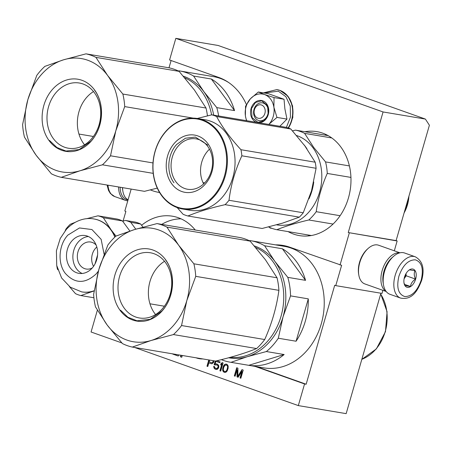 <?xml version="1.0" encoding="UTF-8"?>
<svg xmlns="http://www.w3.org/2000/svg" width="452" height="452" viewBox="0 0 452 452"><rect width="100%" height="100%" fill="white"/><g stroke="black" fill="none" stroke-linecap="round" stroke-linejoin="round"><path stroke-width="0.68" d="M283.709 245.555A62.297 50.274 -80.5 0 0 277.065 245.125M275.471 244.86A62.297 50.274 99.5 0 1 282.912 245.413A62.297 50.274 99.5 0 1 289.794 247.204L341.627 265.313L335.763 285.63L382.013 293.41L382.9 290.342M246.397 104.48A62.297 50.274 99.5 0 0 218.774 77.456L169.579 59.986L175.822 38.358L218.147 45.477L425.388 119.074L429.4 125.244L396.105 240.605L397.15 240.972L394.313 250.803M335.763 285.63L334.717 285.257L306.151 384.234L304.558 383.963L298.314 405.597L346.159 413.642L380.917 293.224M168.997 67.806L171.099 60.528M175.822 38.358L383.07 111.955L348.255 232.554L396.105 240.605M383.07 111.955L425.388 119.074M348.255 232.554L397.15 240.972M349.306 232.927L340.034 265.041M298.314 405.597L134.611 347.464M121.831 342.921L91.072 332L97.372 310.174M123.068 221.13L125.882 211.395L124.831 211.027L131.165 189.083M195.241 230.017A52.714 42.539 -80.5 0 0 172.466 216.209A52.714 42.539 -80.5 0 0 141.595 225.294M288.11 231.61A52.714 42.539 -80.5 0 0 299.399 235.605A52.714 42.539 -80.5 0 0 348.441 197.936A52.714 42.539 -80.5 0 0 316.886 131.639A52.714 42.539 -80.5 0 0 304.914 131.724M269.285 227.26A3.836 3.096 -80.5 0 0 270.912 228.232A3.836 3.096 -80.5 0 0 271.646 228.243M180.919 355.249L180.467 356.809L181.744 357.261L182.258 355.475M172.517 353.837A0.819 0.661 -80.5 0 0 172.828 354.097L177.935 355.91A0.819 0.661 -80.5 0 0 178.789 355.345L178.913 354.916M208.79 359.939L206.976 366.222L207.79 366.51L208.847 362.854L212.028 363.792L213.615 362.442L213.734 360.769M215.225 361.024L214.152 364.741L217.209 365.058L218.011 365.922L218.118 367.109L216.802 368.561L214.898 367.883L214.519 366.595L213.7 366.306L213.773 367.097L214.508 368.702L216.683 369.476L217.514 369.199L218.649 367.871L218.83 366.21L218.621 365.369L217.463 364.188L215.915 363.832L215.084 364.114L215.886 361.329L219.836 362.73L220.084 361.86L216.915 360.736M219.898 370.809L220.717 371.103L223.079 362.922L222.26 362.634L221.096 363.561L220.689 364.95L221.859 364.024L219.898 370.809L220.734 371.047M223.599 365.792L222.763 368.182L222.7 370.465L223.491 371.894L225.119 372.476L226.514 371.815L227.271 370.742L228.113 368.352L228.17 366.075L227.384 364.64L225.751 364.063L224.361 364.719L223.599 365.792L223.921 365.849L223.079 368.233L223.022 370.516L223.808 371.945L224.548 372.397M238.136 377.284L241.899 371.521L240.04 377.962L240.854 378.251L243.216 370.075L241.989 369.64L237.842 376.222L237.91 368.188L236.684 367.753L234.322 375.934L235.142 376.222L237.001 369.781L237.046 376.9L238.136 377.284M304.558 383.963L255.363 366.493A62.297 50.274 99.5 0 1 255.03 366.374M256.623 366.645A62.297 50.274 -80.5 0 0 256.956 366.764L306.151 384.234M180.467 356.809L181.76 357.21M181.235 355.306L180.789 356.86M172.833 353.893A0.819 0.661 -80.5 0 0 173.144 354.148L178.178 355.939M208.847 362.854L211.519 363.747M206.976 366.222L207.807 366.459M209.106 359.99L207.293 366.273M214.152 364.741L215.175 365.046M215.547 361.058L214.468 364.792M215.886 361.329L219.847 362.673M215.084 364.114L215.915 363.832M216.74 363.933L216.231 363.883M215.141 369.12L216.18 369.431M214.508 368.702L215.457 369.177M213.977 367.939L214.824 368.759M213.773 367.097L214.299 367.996M214.022 366.419L214.09 367.154M216.209 368.538L216.802 368.561M217.31 368.357L217.627 368.408L217.118 368.612M217.734 367.928L218.05 367.984L217.627 368.408M218.017 367.459L218.339 367.51L218.05 367.984M218.118 367.109L218.339 367.51M218.135 366.538L218.44 367.16M218.011 365.922L218.452 366.595M217.706 365.425L218.333 365.973M217.209 365.058L218.022 365.482M216.395 364.77L217.531 365.114M221.859 364.024L222.181 364.075L220.22 370.866M221.096 363.561L221.412 363.611L221.124 364.606M222.531 362.724L221.412 363.611M223.215 366.617L223.531 366.668M223.887 365.318L224.203 365.374L223.921 365.849M224.361 364.719L224.678 364.775L224.203 365.374M224.921 364.34L225.237 364.397L224.678 364.775M225.751 364.063L225.237 364.397M226.638 364.193L226.068 364.114M223.491 371.894L223.808 371.945M222.96 371.132L223.277 371.182M222.7 370.465L223.022 370.516M222.633 369.668L222.949 369.725M222.644 369.098L222.966 369.154M222.763 368.182L223.079 368.233M241.899 371.521L242.215 371.578L240.357 378.019L240.871 378.2M237.046 376.9L238.164 377.239M237.001 369.781L237.317 369.838L237.362 376.951M234.322 375.934L235.159 376.171M236.989 367.86L234.644 375.985M237.842 376.222L238.159 376.279L242.278 369.742M240.04 377.962L240.357 378.019M213.237 360.685L212.881 362.504L211.734 362.73L209.146 361.809L209.643 360.086M226.684 365.103L227.622 366.013L227.864 367.25L227.345 369.561L226.062 371.403L224.508 371.487L223.57 370.578L223.328 369.34L223.842 367.03L225.124 365.182L226.684 365.103M212.92 360.634L213.333 360.939M213.016 360.882L213.321 361.51M212.999 361.453L212.852 361.973L213.169 362.029M212.852 361.973L212.564 362.447L212.881 362.504M212.564 362.447L212.191 362.702L212.508 362.753M212.191 362.702L211.734 362.73M226.367 365.046L227.316 365.515M226.994 365.465L227.622 366.013M227.305 365.956L227.864 367.25M227.548 367.193L227.379 368.284L227.701 368.34M227.379 368.284L227.028 369.504L227.345 369.561M227.028 369.504L226.593 370.499L226.91 370.555M226.593 370.499L225.746 371.352L226.062 371.403M225.746 371.352L225.237 371.555L225.554 371.606M225.237 371.555L224.508 371.487M415.286 256.798L404.608 253.007A21.905 12.809 109.6 0 0 393.658 256.256L393.003 256.826A20.809 12.17 109.6 0 0 384.319 271.319A20.809 12.17 109.6 0 0 383.347 284.014L383.499 284.873A21.905 12.809 109.6 0 0 389.946 294.297L400.625 298.088C412.309 300.326 417.84 290.517 421.75 280.082C424.773 268.669 422.62 260.906 415.286 256.798A21.905 12.809 109.6 0 0 395.195 275.296A21.905 12.809 109.6 0 0 400.625 298.088M393.658 256.256A21.905 12.809 109.6 0 0 384.522 271.505A21.905 12.809 109.6 0 0 383.499 284.873M421.213 280.065C423.767 268.804 421.812 262.064 415.348 259.832C408.252 259.781 402.766 265.273 398.884 276.308C396.331 287.568 398.285 294.308 404.749 296.54C411.845 296.591 417.332 291.099 421.213 280.065M415.631 279.127A9.582 5.605 109.6 0 0 414.8 270.256A9.582 5.605 109.6 0 0 408.467 270.573A9.582 5.605 109.6 0 0 404.467 277.245A9.582 5.605 109.6 0 0 404.02 283.093A9.582 5.605 109.6 0 0 409.359 287.167A9.582 5.605 109.6 0 0 415.631 279.127M403.952 282.658L404.941 285.562L410.467 286.489C410.845 283.562 412.523 281.099 415.501 279.087C414.038 275.856 413.874 273.076 415.004 270.759L409.484 269.833L408.41 270.624M415.501 279.087L406.156 275.771L406.026 273.601M410.467 286.489L404.455 284.353M404.105 278.782L406.156 275.771M404.122 278.703A8.215 4.802 109.6 0 0 405.416 275.647A8.215 4.802 109.6 0 0 405.772 274.048M128.029 199.953A20.809 12.17 -70.4 0 1 127.763 199.914A20.809 12.17 -70.4 0 1 120.108 187.224M127.792 200.773A21.905 12.809 -70.4 0 1 126.622 200.665A21.905 12.809 -70.4 0 1 125.345 200.332A21.905 12.809 -70.4 0 1 118.56 186.964M128.08 199.784A20.538 12.006 -70.4 0 1 122.899 191.32L122.712 190.252A19.17 11.21 -70.4 0 1 122.435 187.614M122.899 191.32A20.538 12.006 -70.4 0 1 122.582 187.636M399.952 252.809L378.612 245.227A20.538 12.006 109.6 0 0 368.346 248.272L367.527 248.99A19.17 11.21 109.6 0 0 359.532 262.335A19.17 11.21 109.6 0 0 358.634 274.031L358.82 275.104A20.538 12.006 109.6 0 0 364.866 283.935L386.206 291.512M368.346 248.272A20.538 12.006 109.6 0 0 359.781 262.572A20.538 12.006 109.6 0 0 358.82 275.104M399.732 252.86A20.538 12.006 109.6 0 0 382.177 270.528A20.538 12.006 109.6 0 0 386.07 291.337M392.505 257.278A19.17 11.21 109.6 0 0 384.019 271.03A19.17 11.21 109.6 0 0 383.245 283.347M261.55 105.011A6.848 5.526 -80.5 0 0 254.425 109.706A6.848 5.526 -80.5 0 0 257.764 118.119A6.848 5.526 99.5 0 0 264.889 113.424A6.848 5.526 99.5 0 0 261.55 105.011M273.262 116.401A17.797 14.362 -80.5 0 0 273.901 107.231L276.969 117.413L269.115 124.119A17.797 14.362 -80.5 0 0 273.262 116.401M267.838 114.232A9.034 7.294 99.5 0 1 259.431 120.695A9.034 7.294 99.5 0 1 254.024 109.327A9.034 7.294 99.5 0 1 262.431 102.87A9.034 7.294 99.5 0 1 267.838 114.232M264.205 92.993L278.342 91.191L285.901 96.694L290.269 106.05L290.444 117.136L286.387 127.419M256.809 122.402A11.227 9.063 99.5 0 1 251.075 108.52A11.227 9.063 99.5 0 1 262.759 100.819A11.227 9.063 99.5 0 1 268.239 114.616A11.227 9.063 99.5 0 1 258.798 122.735M279.805 126.334L286.969 119.096L284.884 108.875L284.031 99.265L268.318 93.683L258.324 92.005L264.573 94.525C269.652 96.564 272.759 100.796 273.901 107.231L274.036 97.581L264.573 94.525C259.375 92.914 254.623 94.361 250.329 98.864A17.797 14.362 -80.5 0 0 245.385 115.695L245.447 116.113A17.797 14.362 99.5 0 0 246.769 120.712M268.844 124.419L269.115 124.119M284.031 99.265L274.036 97.581M286.969 119.096L276.969 117.413M246.487 120.667L245.481 116.339M245.385 115.695L245.549 106.26L250.329 98.864L258.324 92.005M268.189 114.565L264.154 120.712L257.996 122.396L252.041 117.565L251.442 108.621L255.476 102.474L261.635 100.79L267.59 105.621L268.189 114.565M183.365 76.207A57.506 46.403 99.5 0 1 203.812 91.592L193.603 76.038A61.613 49.72 99.5 0 0 179.67 70.941A61.613 49.72 99.5 0 0 178.93 70.828L178.32 70.975M211.361 79.021L234.537 110.604A61.613 49.72 -80.5 0 0 211.361 79.021L193.603 76.038M234.537 110.604L216.779 107.616L203.812 91.592A57.506 46.403 99.5 0 1 213.7 115.153M216.779 107.616A61.613 49.72 99.5 0 1 218.644 115.983M150.369 189.902A61.613 49.72 -80.5 0 0 159.228 192.462A61.613 49.72 -80.5 0 0 159.579 192.518L159.228 192.462M179.67 70.941L213.372 76.614A61.613 49.72 99.5 0 1 228.853 82.654M85.999 53.844A62.981 50.822 99.5 0 1 95.943 57.376L107.559 75.405L122.859 94.05A62.981 50.822 -80.5 0 1 124.718 106.604L115.78 130.888A57.506 46.403 -80.5 0 0 107.559 75.405A57.506 46.403 99.5 0 0 63.602 59.794A57.506 46.403 99.5 0 0 27.854 99.666A57.506 46.403 99.5 0 0 36.075 155.155A57.506 46.403 -80.5 0 0 80.038 170.766A57.506 46.403 -80.5 0 0 115.78 130.888L110.52 155.793A62.981 50.822 -80.5 0 1 102.434 164.816L80.038 170.766L61.319 177.331A62.981 50.822 -80.5 0 1 51.375 173.8L36.075 155.155L24.459 137.125A62.981 50.822 99.5 0 1 22.6 124.571L27.854 99.666L36.798 75.382A62.981 50.822 99.5 0 1 44.884 66.359L63.602 59.794L85.999 53.844L169.161 67.834A62.981 50.822 99.5 0 1 179.111 71.365L194.411 90.01L206.027 108.039A62.981 50.822 -80.5 0 1 207.445 115.853M124.718 106.604L193.23 118.13M122.859 94.05L206.027 108.039M102.434 164.816L153.211 173.359M110.52 155.793L152.985 162.94M61.319 177.331L144.487 191.326L157.262 188.122M78.947 134.052L93.383 136.481M95.943 57.376L179.111 71.365M184.715 77.784A56.822 45.85 99.5 0 1 201.869 91.812A56.822 45.85 -80.5 0 1 211.604 114.876M91.174 139.222A33.064 26.679 99.5 0 1 68.371 148.222A33.064 26.679 99.5 0 1 47.799 125.91A33.064 26.679 99.5 0 1 56.534 92.022A33.064 26.679 -80.5 0 1 79.337 83.021A33.064 26.679 -80.5 0 1 99.909 105.333A33.064 26.679 -80.5 0 1 91.174 139.222M84.564 144.798A33.064 26.679 99.5 0 1 86.908 97.129A33.064 26.679 -80.5 0 1 93.519 91.553M90.971 141.374A36.555 29.499 -80.5 0 0 94.541 89.931A36.555 29.499 -80.5 0 0 52.669 89.185A36.555 29.499 -80.5 0 0 49.093 140.629A36.555 29.499 -80.5 0 0 90.971 141.374M94.53 90.18C104.983 103.655 103.288 128.108 90.988 141.182L79.213 149.567L65.986 151.047L56.907 147.51L49.471 140.442M308.925 198.88A45.867 37.013 -80.5 0 0 313.75 181.987M306.959 148.849A45.867 37.013 -80.5 0 0 305.394 146.561A45.867 37.013 -80.5 0 0 304.083 144.872M340.107 215.711L316.219 211.694C318.072 198.631 321.751 185.879 327.259 173.432A50.658 40.878 -80.5 0 0 325.553 161.906L313.705 147.414L304.62 133.38L331.808 137.956M333.051 224.056L308.795 219.977A50.658 40.878 -80.5 0 0 316.219 211.694M276.652 224.836L276.935 224.887A45.867 37.013 -80.5 0 0 316.558 200.219A45.867 37.013 -80.5 0 0 313.05 147.849A45.867 37.013 99.5 0 0 296.591 135.527M349.402 165.918L325.553 161.906M328.18 135.64L295.489 130.136L292.506 130.86M295.489 130.136A50.658 40.878 99.5 0 1 304.62 133.38M268.607 226.938A50.658 40.878 -80.5 0 0 276.816 229.712C285.647 226.158 296.309 222.909 308.795 219.977M350.944 177.416L327.259 173.432M311.377 235.526L276.816 229.712M404.082 212.954A32.035 25.854 -80.5 0 0 408.924 196.196M404.512 211.479A34.092 27.51 -80.5 0 0 408.292 198.371M290.851 129.029L216.615 116.543A52.031 41.985 -80.5 0 0 211.79 114.831L286.026 127.317A52.031 41.985 -80.5 0 1 290.851 129.029L304.863 145.923L315.191 162.2A52.031 41.985 -80.5 0 1 316.095 168.285L311.513 190.84L303.252 212.779A52.031 41.985 99.5 0 1 301.343 215.033A52.031 41.985 99.5 0 1 299.331 217.152L225.096 204.666C210.27 208.027 197.874 211.802 187.913 215.988A52.031 41.985 99.5 0 1 183.088 214.276L177.19 207.592M187.913 215.988L262.143 228.475L282.579 223.124L299.331 217.152M205.214 182.297A25.549 20.617 99.5 0 1 187.591 189.252A25.549 20.617 99.5 0 1 171.692 172.009A25.549 20.617 99.5 0 1 178.444 145.821A25.549 20.617 -80.5 0 1 196.066 138.866A25.549 20.617 -80.5 0 1 211.965 156.109A25.549 20.617 -80.5 0 1 205.214 182.297M203.643 183.896A25.549 20.617 99.5 0 1 207.914 150.776A25.549 20.617 -80.5 0 1 209.485 149.177M205.01 184.439A29.024 23.425 -80.5 0 0 207.847 143.589A29.024 23.425 -80.5 0 0 174.602 142.996A29.024 23.425 -80.5 0 0 171.766 183.845A29.024 23.425 -80.5 0 0 205.01 184.439M213.547 196.066A45.319 36.572 99.5 0 1 161.635 195.145A45.319 36.572 99.5 0 1 166.065 131.368A45.319 36.572 -80.5 0 1 217.977 132.295A45.319 36.572 -80.5 0 1 213.547 196.066M316.095 168.285L241.86 155.799A52.031 41.985 -80.5 0 0 240.961 149.714C230.413 138.25 222.299 127.193 216.615 116.543M303.252 212.779L229.017 200.292C230.865 185.054 235.147 170.223 241.86 155.799M315.191 162.2L240.961 149.714M211.79 114.831L197.27 118.469M225.096 204.666A52.031 41.985 99.5 0 0 227.107 202.547A52.031 41.985 -80.5 0 0 229.017 200.292M197.733 118.543L205.389 119.831A45.867 37.013 -80.5 0 1 233.927 150.787A45.867 37.013 -80.5 0 1 221.808 197.801A45.867 37.013 99.5 0 1 190.173 210.293L182.518 209.005A45.867 37.013 99.5 0 1 153.974 178.043A45.867 37.013 99.5 0 1 166.099 131.029A45.867 37.013 -80.5 0 1 197.733 118.543A45.867 37.013 -80.5 0 1 226.271 149.499A45.867 37.013 -80.5 0 1 214.152 196.513A45.867 37.013 99.5 0 1 182.518 209.005M204.666 182.89L203.01 182.614M173.986 182.749C166.144 172.636 167.415 154.302 176.642 144.493L185.467 138.205L195.388 137.097L207.773 145.052M181.032 218.83A52.031 41.985 -80.5 0 0 161.731 224.384M97.423 256.329A36.968 29.832 -80.5 0 0 97.191 257.713M65.229 230.695L65.924 229.124A40.799 32.923 99.5 0 1 68.043 226.571A40.799 32.923 99.5 0 1 70.314 224.232L75.049 222.401M142.951 227.141L140.657 224.011A40.799 32.923 -80.5 0 0 135.255 222.09L125.368 220.429L122.69 221.243M135.786 229.187L130.764 222.344L140.657 224.011M97.57 255.024L94.982 263.979M130.764 222.344A40.799 32.923 -80.5 0 0 125.368 220.429M103.35 217.734A40.799 32.923 -80.5 0 0 97.948 215.819L117.074 219.034A40.799 32.923 -80.5 0 1 122.475 220.949L103.35 217.734L111.102 229.842A36.968 29.832 -80.5 0 0 94.259 219.022A36.968 29.832 -80.5 0 0 94.101 218.994M86.518 218.728L97.948 215.819M115.062 236.888A36.968 29.832 -80.5 0 0 111.102 229.842L115.978 236.074M129.871 231.034L122.475 220.949M57.822 269.771L57.393 269.002A40.799 32.923 99.5 0 1 56.828 266.047M81.835 291.907A36.968 29.832 99.5 0 0 81.993 291.93A36.968 29.832 99.5 0 0 93.411 291.144A36.968 29.832 99.5 0 0 94.123 290.918L80.88 295.568A40.799 32.923 99.5 0 1 75.484 293.653L69.331 286.506M80.88 295.568L93.903 297.761M92.106 268.138A19.17 15.47 -80.5 0 0 97.174 248.493A19.17 15.47 -80.5 0 0 85.247 235.554A19.17 15.47 -80.5 0 0 72.026 240.775A19.17 15.47 99.5 0 0 66.958 260.42A19.17 15.47 99.5 0 0 78.885 273.358A19.17 15.47 99.5 0 0 92.106 268.138M88.366 236.509A19.17 15.47 -80.5 0 0 78.405 241.848A19.17 15.47 99.5 0 0 82.145 273.477M96.118 245.024A13.69 11.051 -80.5 0 0 90.716 242.029A13.69 11.051 -80.5 0 0 81.275 245.758A13.69 11.051 99.5 0 0 77.654 259.793A13.69 11.051 99.5 0 0 86.174 269.03A13.69 11.051 99.5 0 0 92.259 267.968M96.807 247.012A13.69 11.051 -80.5 0 0 95.626 248.171A13.69 11.051 99.5 0 0 93.558 266.318M254.386 245.95A57.506 46.403 99.5 0 1 274.827 261.341L264.623 245.781A61.613 49.72 99.5 0 0 250.685 240.69A61.613 49.72 99.5 0 0 249.95 240.571L249.334 240.724M282.381 248.769L305.552 280.347A61.613 49.72 -80.5 0 0 282.381 248.769L264.623 245.781M305.552 280.347L287.8 277.358L274.827 261.341A57.506 46.403 99.5 0 1 283.048 316.824L290.54 295.879A61.613 49.72 99.5 0 0 287.8 277.358M308.298 298.868L296.071 341.226A61.613 49.72 -80.5 0 0 305.326 321.163A61.613 49.72 -80.5 0 0 308.298 298.868L290.54 295.879M296.071 341.226L278.313 338.237L283.048 316.824A57.506 46.403 -80.5 0 1 247.3 356.701L266.386 351.543A61.613 49.72 -80.5 0 0 278.313 338.237M284.144 354.532L248.741 365.312A61.613 49.72 -80.5 0 0 284.144 354.532L266.386 351.543M248.741 365.312L230.983 362.323L247.3 356.701A57.506 46.403 -80.5 0 1 228.667 357.764M221.384 359.645A61.613 49.72 -80.5 0 0 230.249 362.205A61.613 49.72 -80.5 0 0 230.983 362.323M250.685 240.69L284.393 246.357A61.613 49.72 99.5 0 1 321.27 323.841A61.613 49.72 -80.5 0 1 263.951 367.877L230.249 362.205M132.34 347.079A62.981 50.822 -80.5 0 1 122.39 343.548L107.09 324.903L95.479 306.874A62.981 50.822 99.5 0 1 93.615 294.32L98.875 269.415L107.813 245.131A62.981 50.822 99.5 0 1 115.904 236.108L134.617 229.537L157.013 223.587L240.181 237.577A62.981 50.822 99.5 0 1 250.131 241.114L265.426 259.759L277.042 277.782A62.981 50.822 -80.5 0 1 278.901 290.342C276.607 307.145 271.872 323.542 264.702 339.531A62.981 50.822 -80.5 0 1 256.617 348.554C245.351 353.136 231.644 357.306 215.502 361.069L132.34 347.079L151.053 340.514A57.506 46.403 -80.5 0 0 186.795 300.637L181.54 325.542L264.702 339.531M278.901 290.342L195.739 276.353A62.981 50.822 -80.5 0 0 193.88 263.793L277.042 277.782M256.617 348.554L173.449 334.565A62.981 50.822 -80.5 0 0 181.54 325.542M173.449 334.565L151.053 340.514A57.506 46.403 -80.5 0 1 107.09 324.903A57.506 46.403 99.5 0 1 98.875 269.415A57.506 46.403 99.5 0 1 134.617 229.537A57.506 46.403 99.5 0 1 178.58 245.148L193.88 263.793M195.739 276.353L186.795 300.637A57.506 46.403 -80.5 0 0 178.58 245.148L166.963 227.124L250.131 241.114M149.962 303.795L164.404 306.224M157.013 223.587A62.981 50.822 99.5 0 1 166.963 227.124M255.73 247.532A56.822 45.85 99.5 0 1 272.889 261.561A56.822 45.85 -80.5 0 1 277.799 325.191A56.822 45.85 -80.5 0 1 230.373 357.3M162.189 308.965A33.064 26.679 99.5 0 1 139.385 317.971A33.064 26.679 99.5 0 1 118.814 295.653A33.064 26.679 99.5 0 1 127.549 261.764A33.064 26.679 -80.5 0 1 150.358 252.764A33.064 26.679 -80.5 0 1 170.929 275.082A33.064 26.679 -80.5 0 1 162.189 308.965M155.578 314.547A33.064 26.679 99.5 0 1 157.923 266.878A33.064 26.679 -80.5 0 1 164.534 261.301M161.985 311.117A36.555 29.499 -80.5 0 0 165.556 259.674A36.555 29.499 -80.5 0 0 123.684 258.928A36.555 29.499 -80.5 0 0 120.113 310.371A36.555 29.499 -80.5 0 0 161.985 311.117M165.545 259.923C175.997 273.403 174.302 297.851 162.002 310.925L150.233 319.315L137.007 320.796L127.922 317.253L120.492 310.185M256.956 366.764L255.363 366.493M326.604 134.809A52.714 42.539 -80.5 0 0 324.847 135.075M308.044 234.967A52.714 42.539 -80.5 0 0 309.62 235.797M172.828 354.097L173.144 354.148M125.345 200.332L114.672 196.541A21.905 12.809 -70.4 0 1 107.971 185.179M276.974 89.626A24.51 19.775 99.5 0 1 277.116 89.654A24.51 19.775 99.5 0 1 279.828 90.355A24.51 19.775 99.5 0 1 288.376 128.052M263.471 92.869L276.833 89.603A24.51 19.775 99.5 0 1 279.539 90.304A24.51 19.775 99.5 0 1 288.116 127.961M202.79 358.928A24.51 19.775 99.5 0 1 199.507 358.718A24.51 19.775 99.5 0 1 199.366 358.696M202.502 358.882A24.51 19.775 99.5 0 1 199.219 358.673A24.51 19.775 99.5 0 1 196.513 357.967M81.993 291.93L81.676 291.879A36.968 29.832 -80.5 0 0 94.152 290.743M114.853 237.091A36.968 29.832 -80.5 0 0 93.937 218.966C86.309 217.389 75.185 219.779 66.263 229.492L60.229 238.515L56.415 250.764L56.715 265.488L61.619 278.003L70.275 287.189L81.676 291.879M104.067 254.131L101.146 239.345L91.937 229.543L79.473 227.955L67.862 235.108C58.664 244.888 57.393 263.171 65.212 273.257C74.84 283.896 85.191 284.082 96.27 273.81L98.395 271.121M380.674 294.06A40.94 33.036 99.5 0 1 385.211 331.644A40.94 33.036 99.5 0 1 361.837 359.317M114.672 196.541L110.401 193.518L108.514 190.456L107.079 185.032M276.833 89.603L279.924 90.377L287.969 96.191L292.591 105.949L292.817 117.452L288.625 128.142M202.846 358.939L199.219 358.673L195.987 357.786M94.259 219.022L93.937 218.966M380.725 293.885L387.076 311.722L385.483 331.655L376.346 348.904L361.815 359.391"/></g></svg>
